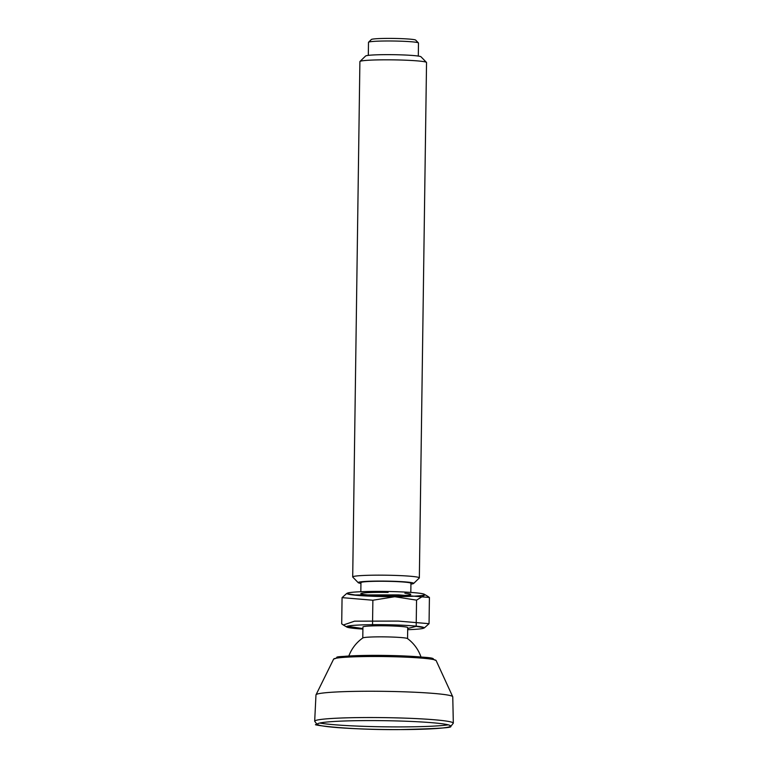 <?xml version="1.0" encoding="UTF-8"?>
<svg xmlns="http://www.w3.org/2000/svg" width="768" height="768" viewBox="0 0 768 768"><rect width="100%" height="100%" fill="white"/><g stroke="black" fill="none" stroke-linecap="round" stroke-linejoin="round"><path stroke-width="1.15" d="M368.314 55.373L368.496 42.326A24.989 1.661 0.8 0 1 368.554 42.221A24.989 1.661 0.8 0 1 387.715 40.982A24.989 1.661 0.8 0 1 418.426 42.912A24.989 1.661 0.8 0 1 418.483 43.027L418.301 56.074M368.554 42.221L371.366 39.494A22.214 1.469 0.8 0 1 388.397 38.4A22.214 1.469 0.8 0 1 415.69 40.118L418.426 42.912M352.704 576.95L359.894 61.603A33.322 2.208 0.8 0 1 359.971 61.459A33.322 2.208 0.8 0 1 385.526 59.818A33.322 2.208 0.8 0 1 426.47 62.39A33.322 2.208 0.8 0 1 426.538 62.534L419.347 577.882A33.322 2.208 -179.2 0 0 386.054 575.203A33.322 2.208 -179.2 0 0 352.704 576.95A33.322 2.208 -179.2 0 0 352.771 577.094L358.234 582.691A27.773 1.843 -179.2 0 0 360.941 583.411M359.971 61.459L365.587 56.016A27.773 1.843 0.8 0 1 386.89 54.643A27.773 1.843 0.8 0 1 421.008 56.794L426.47 62.39M410.928 584.102A27.773 1.843 -179.2 0 0 413.645 583.459A27.773 1.843 -179.2 0 0 385.968 581.117A27.773 1.843 -179.2 0 0 358.234 582.691M413.645 583.459L419.27 578.026A33.322 2.208 -179.2 0 0 419.347 577.882M407.702 628.474L416.189 626.362L424.541 627.734L429.053 623.683L429.418 597.475L427.786 596.333M424.464 595.238L416.554 600.144L416.189 625.958M429.053 623.683L398.237 621.091L354.566 621.168L343.334 624.998L341.702 623.846L342.067 597.638L346.579 593.597L354.931 594.96L398.602 594.883L429.418 597.475M372.538 624.49L372.874 600.23L342.067 597.638M372.518 625.891L372.538 624.682M347.203 626.285L362.918 628.56M372.874 600.23L394.762 596.726L416.554 600.144M407.683 629.693A38.784 2.573 -179.2 0 0 423.84 628.118A38.784 2.573 -179.2 0 0 402.72 625.229A38.784 2.573 -179.2 0 0 358.704 625.046A38.784 2.573 -179.2 0 0 346.8 627.043A38.784 2.573 -179.2 0 0 362.909 629.069M407.558 638.611L407.712 627.6A22.387 1.488 -179.2 0 0 385.344 625.805A22.387 1.488 -179.2 0 0 362.938 626.976L362.784 637.987M407.558 638.678A22.387 1.488 -179.2 0 0 407.462 638.544A22.387 1.488 -179.2 0 0 385.19 636.883A22.387 1.488 -179.2 0 0 362.88 637.92A22.387 1.488 -179.2 0 0 362.784 638.054M427.786 596.323L424.32 594.278A38.784 2.573 -179.2 0 0 385.824 591.466A38.784 2.573 -179.2 0 0 347.27 593.203A38.784 2.573 -179.2 0 0 394.742 596.659A38.784 2.573 -179.2 0 0 423.926 595.037M388.118 592.416A24.989 1.661 -179.2 0 0 360.797 593.683A24.989 1.661 -179.2 0 0 391.555 595.728A24.989 1.661 -179.2 0 0 410.784 594.384A24.989 1.661 -179.2 0 0 404.89 593.232M410.813 592.416L410.938 583.306A24.989 1.661 -179.2 0 0 385.968 581.299A24.989 1.661 -179.2 0 0 360.95 582.605L360.826 591.725M448.234 724.838A69.322 4.598 0.8 0 1 400.003 726.912A69.322 4.598 0.8 0 1 319.718 723.043M314.678 721.238A69.322 4.598 0.8 0 1 384.067 717.629A69.322 4.598 0.8 0 1 453.322 723.178L450.691 726.528C452.496 727.747 435.379 728.774 399.37 729.6C342.24 730.032 306.979 724.042 317.213 724.656L314.678 721.238L315.974 694.906A68.4 4.531 0.8 0 1 384.432 691.344A68.4 4.531 0.8 0 1 452.765 696.816L436.07 660.432A51.35 3.408 -179.2 0 0 373.018 656.496A51.35 3.408 -179.2 0 0 333.677 659.002C343.354 656.746 321.36 656.899 373.795 655.354C450.096 657.389 427.584 658.339 436.07 660.432M399.322 729.59A66.547 4.406 0.8 0 1 320.208 722.938A66.547 4.406 0.8 0 1 432.355 722.736A66.547 4.406 0.8 0 1 399.322 729.59M432.538 659.366A47.683 3.158 -179.2 0 0 373.882 655.363A47.683 3.158 -179.2 0 0 337.238 658.042M315.974 694.906L333.677 659.002M452.765 696.816L453.322 723.178M423.84 628.118L424.541 627.734M346.8 627.043L343.334 624.998M362.88 637.92A38.323 38.323 0 0 0 348.835 655.997M420.998 657.005A38.323 38.323 0 0 0 407.462 638.544M347.27 593.203L346.57 593.587"/></g></svg>
